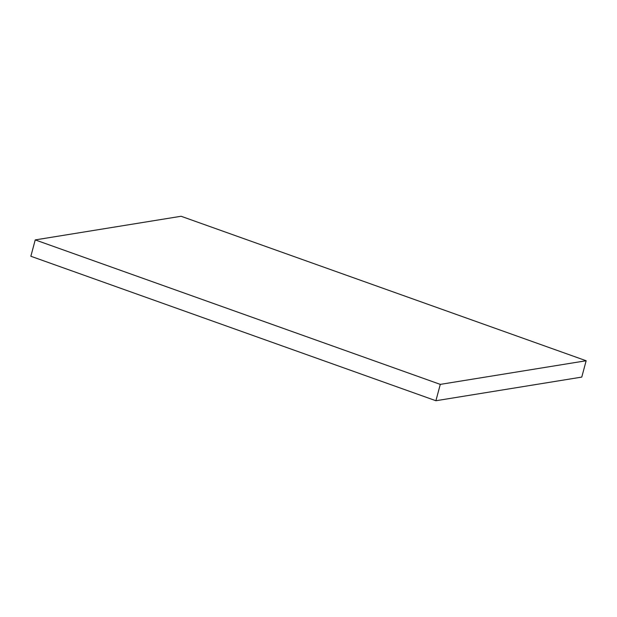 <?xml version="1.0" encoding="UTF-8"?>
<svg xmlns="http://www.w3.org/2000/svg" width="617" height="617" viewBox="0 0 617 617"><rect width="100%" height="100%" fill="white"/><g stroke="black" fill="none" stroke-linecap="round" stroke-linejoin="round"><path stroke-width="0.93" d="M35.231 239.905L30.85 256.256L435.903 400.734L581.769 377.095L586.15 360.744L181.097 216.266L35.231 239.905L440.283 384.383L435.903 400.734M440.283 384.383L586.15 360.744"/></g></svg>
